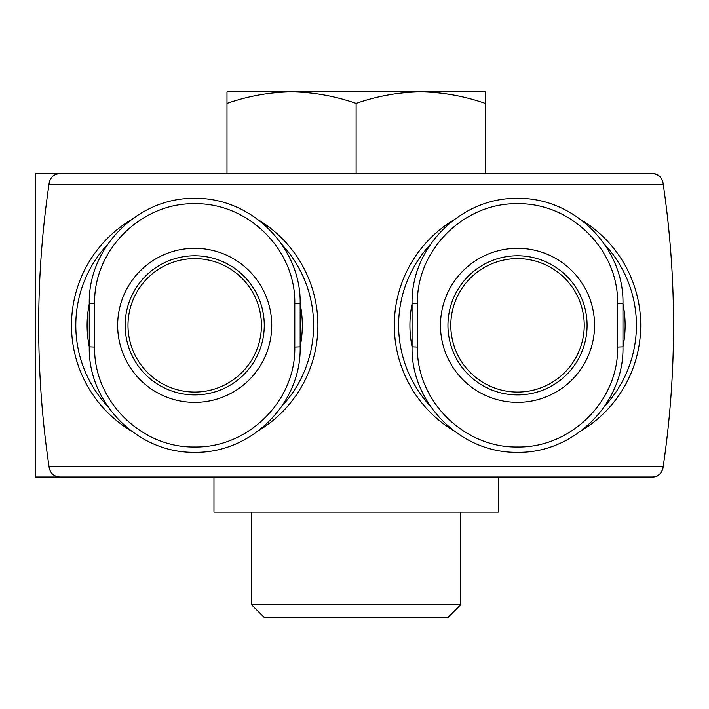 <?xml version="1.0" encoding="UTF-8"?>
<svg xmlns="http://www.w3.org/2000/svg" width="709" height="709" viewBox="0 0 709 709"><rect width="100%" height="100%" fill="white"/><g stroke="black" fill="none" stroke-linecap="round" stroke-linejoin="round"><path stroke-width="1.06" d="M604.564 406.337A118.899 118.899 0 0 0 604.573 244.348M430.478 244.339A118.899 118.899 0 0 0 430.469 406.328M107.653 406.328A118.899 118.899 0 0 1 107.662 244.339M281.757 244.348A118.899 118.899 0 0 1 281.748 406.337M663.004 182.789C661.24 176.514 657.695 173.457 652.36 173.616C658.156 174.068 661.701 177.126 663.004 182.789L663.234 184.375A968.441 968.441 0 0 1 663.234 466.3L663.004 467.887C661.24 474.161 657.695 477.219 652.36 477.06L59.866 477.06C54.07 476.608 50.525 473.55 49.222 467.887L48.992 466.3A968.441 968.441 0 0 1 48.992 184.375L49.222 182.789C50.525 177.126 54.07 174.068 59.866 173.616L35.45 173.616L35.45 477.06L59.866 477.06M652.36 173.616L59.866 173.616M663.004 467.887C661.701 473.55 658.156 476.608 652.36 477.06M622.972 346.754A107.608 107.608 0 0 0 622.972 303.922M412.071 303.922A107.608 107.608 0 0 0 412.071 346.754M89.254 346.754A107.608 107.608 0 0 1 89.254 303.922M300.155 303.922A107.608 107.608 0 0 1 300.155 346.754M300.155 346.861C301.44 403.634 250.977 453.406 194.629 452.315C138.308 453.308 87.996 403.598 89.254 346.861L89.254 303.815C87.969 247.042 138.432 197.27 194.78 198.369C251.11 197.368 301.414 247.078 300.155 303.815L300.155 346.861L294.793 347.1L294.793 303.576C295.866 249.807 248.168 202.756 194.771 203.705C141.366 202.668 93.526 249.772 94.616 303.576L94.616 347.1C93.544 400.869 141.242 447.92 194.638 446.98C248.044 448.008 295.883 400.904 294.793 347.1M127.992 325.342A66.717 66.717 0 0 1 228.059 267.559A66.717 66.717 0 0 1 228.059 383.117A66.717 66.717 0 0 1 127.992 325.342M412.071 303.815C410.786 247.042 461.24 197.27 517.588 198.369C573.918 197.368 624.23 247.078 622.972 303.815L622.972 346.861C624.248 403.634 573.794 453.406 517.446 452.315C461.116 453.308 410.803 403.598 412.071 346.861L412.071 303.815L417.424 303.576L417.424 347.1C416.36 400.869 464.058 447.92 517.455 446.98C570.86 448.008 618.7 400.904 617.61 347.1L617.61 303.576C618.682 249.807 570.975 202.756 517.588 203.705C464.182 202.668 416.343 249.772 417.424 303.576M584.234 325.342A66.717 66.717 0 0 0 484.158 267.559A66.717 66.717 0 0 0 484.158 383.117A66.717 66.717 0 0 0 584.234 325.342M498.259 477.06L498.259 512.137L213.967 512.137L213.967 477.06M460.788 512.137L460.788 604.662L251.438 604.662L251.438 512.137M460.788 604.662L448.283 617.167L263.934 617.167L251.438 604.662M226.986 103.372C248.07 96.007 269.588 92.161 291.55 91.833L226.986 91.833L226.986 173.616M485.24 103.372L485.24 91.833L291.55 91.833C313.493 92.17 335.011 96.016 356.113 103.372C377.197 96.007 398.715 92.161 420.676 91.833C442.62 92.17 464.138 96.016 485.24 103.372L485.24 173.616M356.113 103.372L356.113 173.616M130.846 430.709A123.206 123.206 0 0 1 130.846 219.967M258.563 219.976A123.206 123.206 0 0 1 258.563 430.709M581.371 430.709A123.206 123.206 0 0 0 581.38 219.976M453.663 219.967A123.206 123.206 0 0 0 453.663 430.709M663.234 184.375L48.992 184.375M663.234 466.3L48.992 466.3M125.138 325.342A69.571 69.571 0 0 1 229.486 265.095A69.571 69.571 0 0 1 229.486 385.59A69.571 69.571 0 0 1 125.138 325.342M117.659 325.342A77.051 77.051 0 0 1 233.226 258.617A77.051 77.051 0 0 1 233.226 392.068A77.051 77.051 0 0 1 117.659 325.342M587.087 325.342A69.571 69.571 0 0 0 482.732 265.095A69.571 69.571 0 0 0 482.732 385.59A69.571 69.571 0 0 0 587.087 325.342M594.567 325.342A77.051 77.051 0 0 0 509.292 248.735A77.051 77.051 0 0 0 442.23 341.703A77.051 77.051 0 0 0 594.567 325.342M622.972 303.815L617.61 303.576M417.424 347.1L412.071 346.861M622.972 346.861L617.61 347.1M89.254 303.815L94.616 303.576M94.616 347.1L89.254 346.861M300.155 303.815L294.793 303.576"/></g></svg>
